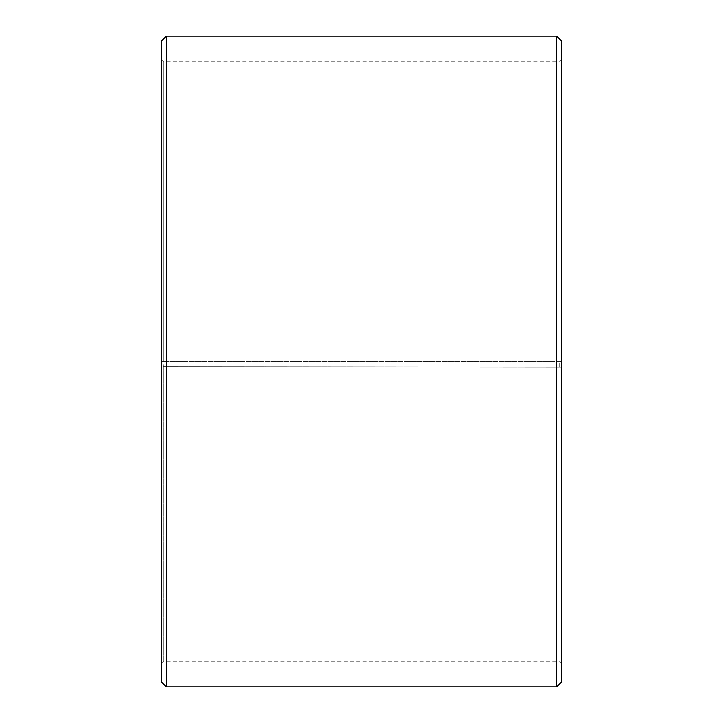 <?xml version="1.0" encoding="UTF-8"?>
<svg xmlns="http://www.w3.org/2000/svg" width="723" height="723" viewBox="0 0 723 723"><rect width="100%" height="100%" fill="white"/><g stroke="black" fill="none" stroke-linecap="round" stroke-linejoin="round"><path stroke-width="0.54" stroke-dasharray="3.62 2.71" d="M163.29 366.742L561.717 367.094L163.29 366.742L163.29 661.825L163.29 61.175L163.29 361.5L161.283 361.5L561.717 361.5L163.29 361.5M559.71 366.742L559.71 361.5M161.283 366.778L161.283 41.157M161.283 367.094L161.283 681.843M166.29 367.176L166.29 686.85M166.29 36.15L166.29 361.5M556.71 367.176L556.71 686.85M556.71 36.15L556.71 361.5M561.717 367.094L561.717 681.843M561.717 41.157L561.717 366.778M561.717 59.178L559.71 61.175L163.29 61.175L161.283 59.178M561.717 663.822L559.71 661.825L163.29 661.825L161.283 663.822"/><path stroke-width="1.08" d="M161.283 681.843L161.283 41.157L166.29 36.15L166.29 686.85L161.283 681.843M556.71 36.15L561.717 41.157L561.717 681.843L556.71 686.85L556.71 36.15L166.29 36.15M556.71 686.85L166.29 686.85"/></g></svg>
